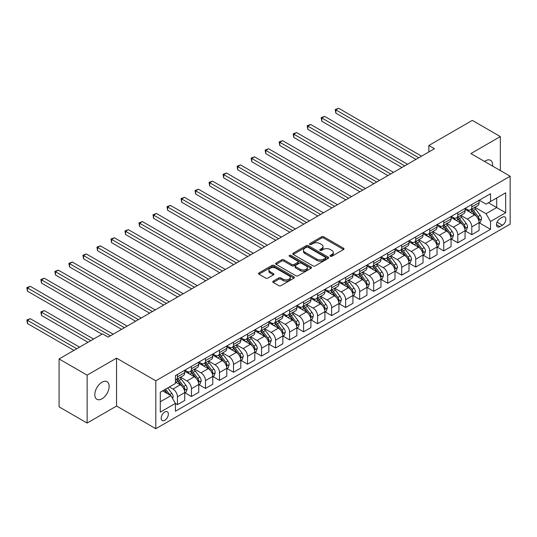 <?xml version="1.0" encoding="UTF-8"?>
<svg xmlns="http://www.w3.org/2000/svg" width="537" height="537" viewBox="0 0 537 537"><rect width="100%" height="100%" fill="white"/><g stroke="black" fill="none" stroke-linecap="round" stroke-linejoin="round"><path stroke-width="0.81" d="M330.315 256.263A1.087 0.631 0 0 0 331.859 256.263L343.552 249.517A1.557 0.899 0 0 0 344.009 248.879A1.557 0.899 0 0 0 343.552 248.242L323.744 236.804A1.557 0.899 0 0 0 321.542 236.804L309.842 243.556A1.087 0.631 0 0 0 309.527 243.999A1.087 0.631 0 0 0 309.842 244.449A1.087 0.631 0 0 0 311.386 244.449L312.896 243.57A4.981 2.873 0 0 1 319.945 243.57L321.596 244.523A4.981 2.873 0 0 1 323.052 246.557A4.981 2.873 0 0 1 321.596 248.591L320.079 249.47A1.087 0.631 0 0 0 319.763 249.913A1.087 0.631 0 0 0 320.079 250.356A1.087 0.631 0 0 0 321.623 250.356L323.133 249.483A4.981 2.873 0 0 1 330.181 249.483L331.832 250.437A4.981 2.873 0 0 1 333.289 252.471A4.981 2.873 0 0 1 331.832 254.504L330.315 255.377A1.087 0.631 0 0 0 330 255.82A1.087 0.631 0 0 0 330.315 256.263L330.315 255.377M101.983 398.803A10.149 5.86 120 0 0 108.608 389.862A10.149 5.86 120 0 0 107.058 381.726A10.149 5.86 120 0 0 101.983 382.23A10.149 5.86 120 0 0 95.351 391.178A10.149 5.86 120 0 0 96.908 399.306A10.149 5.86 120 0 0 101.983 398.803M492.597 166.094A10.149 5.86 120 0 0 490.556 160.315A10.149 5.86 120 0 0 485.482 160.818A10.149 5.86 120 0 0 484.535 161.442M164.778 420.303A5.075 2.927 120 0 0 168.088 415.826A5.075 2.927 120 0 0 167.316 411.765A5.075 2.927 120 0 0 164.778 412.013A5.075 2.927 120 0 0 161.462 416.484A5.075 2.927 120 0 0 162.241 420.552A5.075 2.927 120 0 0 164.778 420.303M273.219 281.16A1.557 0.899 0 0 0 272.762 281.797A1.557 0.899 0 0 0 273.219 282.428L278.777 285.644A1.557 0.899 0 0 0 280.979 285.644L293.967 278.139A1.557 0.899 0 0 0 294.424 277.508A1.557 0.899 0 0 0 293.967 276.87L274.159 265.432A1.557 0.899 0 0 0 271.957 265.432L258.968 272.93A1.557 0.899 0 0 0 258.512 273.568A1.557 0.899 0 0 0 258.968 274.206L265.681 278.079A1.557 0.899 0 0 0 267.882 278.079L273.44 274.87A1.557 0.899 0 0 0 273.897 274.232A1.557 0.899 0 0 0 273.44 273.602L270.111 271.675A4.162 2.403 0 0 1 268.889 269.977A4.162 2.403 0 0 1 271.46 267.755A4.162 2.403 0 0 1 275.998 268.278L289.04 275.81A4.162 2.403 0 0 1 290.262 277.508A4.162 2.403 0 0 1 287.691 279.73A4.162 2.403 0 0 1 283.153 279.206L280.979 277.951A1.557 0.899 0 0 0 278.777 277.951L273.219 281.16L273.219 282.428L278.777 279.247L278.777 277.951M116.556 358.145L87.122 375.141L59.09 358.958L59.09 406.865L87.122 423.049L116.556 406.059L155.804 428.714L155.804 380.807L116.556 358.145L116.556 406.059M500.336 170.565L500.336 136.573L470.902 153.569L510.15 176.23L155.804 380.807M500.336 136.573L472.305 120.389L428.855 145.48L428.855 151.951M59.09 358.958L102.54 333.873L108.145 337.108L434.46 148.715L428.855 145.48M313.011 265.875A1.557 0.899 0 0 0 315.212 265.875L328.201 258.378A1.557 0.899 0 0 0 328.657 257.747A1.557 0.899 0 0 0 328.201 257.109L308.386 245.671A1.557 0.899 0 0 0 306.184 245.671L293.195 253.169A1.557 0.899 0 0 0 292.739 253.806A1.557 0.899 0 0 0 293.195 254.437L313.011 265.875M289.832 256.505A1.087 0.631 0 0 1 290.94 256.652L290.94 255.364L311.084 266.99A1.557 0.899 0 0 1 311.541 267.627A1.557 0.899 0 0 1 311.084 268.258L298.095 275.756A1.557 0.899 0 0 1 295.894 275.756L276.085 264.318L276.085 263.049A1.557 0.899 0 0 0 275.629 263.687A1.557 0.899 0 0 0 276.085 264.318M276.085 263.049L281.643 259.841A1.557 0.899 0 0 1 283.845 259.841L291.88 264.479A1.557 0.899 0 0 0 294.075 264.479L297.767 262.351A1.557 0.899 0 0 0 298.223 261.714A1.557 0.899 0 0 0 297.767 261.083L289.403 256.25A1.087 0.631 0 0 1 289.081 255.807A1.087 0.631 0 0 1 289.752 255.223A1.087 0.631 0 0 1 290.94 255.364M502.41 217.21L499.947 218.633A4.914 2.839 120 0 0 496.732 222.969A4.914 2.839 120 0 0 497.49 226.903A4.914 2.839 120 0 0 499.947 226.661L502.41 225.238A4.914 2.839 120 0 0 505.626 220.908A4.914 2.839 120 0 0 504.874 216.968A4.914 2.839 120 0 0 502.41 217.21M155.804 428.714L510.15 224.137L510.15 176.23M479.259 200.214L486.039 204.134L490.529 201.543L490.529 193.709L175.431 375.632L175.431 383.465L160.288 392.205L160.288 412.141L175.431 403.401L175.431 411.235L490.529 229.319L490.529 221.486L486.039 213.713L474.889 207.275M490.529 201.543L505.666 192.803L505.666 212.739L490.529 221.486M87.122 375.141L87.122 423.049M488.395 202.771L496.691 207.564L496.691 197.978L505.666 192.803M486.039 213.713L496.691 207.564L505.666 212.739M160.288 401.783L170.941 395.635L162.644 390.842M175.431 403.468L177.445 404.636L177.445 396.796A6.343 3.665 -120 0 0 172.961 389.03L169.37 386.955M177.445 404.636L184.735 400.427L184.735 392.594A6.343 3.665 -120 0 0 180.251 384.821L175.431 382.035M184.903 392.755L191.461 396.541L191.461 388.707A6.343 3.665 -120 0 0 186.977 380.941L180.539 377.222M191.461 396.541L198.75 392.332L198.75 384.499A6.343 3.665 -120 0 0 194.266 376.732L184.735 371.228M198.918 384.66L205.483 388.446L205.483 380.612A6.343 3.665 -120 0 0 200.992 372.846L194.555 369.127M205.483 388.446L212.766 384.237L212.766 376.403A6.343 3.665 -120 0 0 208.282 368.637L198.75 363.133M212.934 376.571L219.499 380.357L219.499 372.524A6.343 3.665 -120 0 0 215.015 364.751L208.571 361.032M219.499 380.357L226.789 376.148L226.789 368.315A6.343 3.665 -120 0 0 222.298 360.542L212.766 355.044M226.956 368.476L233.514 372.262L233.514 364.428A6.343 3.665 -120 0 0 229.03 356.662L222.587 352.943M233.514 372.262L240.804 368.053L240.804 360.22A6.343 3.665 -120 0 0 236.32 352.453L226.789 346.949M240.972 360.381L247.53 364.173L247.53 356.34A6.343 3.665 -120 0 0 243.046 348.567L236.602 344.848M247.53 364.173L254.82 359.965L254.82 352.131A6.343 3.665 -120 0 0 250.336 344.358L240.804 338.854M254.988 352.292L261.546 356.078L261.546 348.244A6.343 3.665 -120 0 0 257.062 340.478L250.625 336.759M261.546 356.078L268.836 351.869L268.836 344.036A6.343 3.665 -120 0 0 264.352 336.269L254.82 330.765M269.003 344.197L275.562 347.983L275.562 340.149A6.343 3.665 -120 0 0 271.078 332.383L264.64 328.664M275.562 347.983L282.851 343.774L282.851 335.94A6.343 3.665 -120 0 0 278.367 328.174L268.836 322.67M283.019 336.108L289.584 339.894L289.584 332.061A6.343 3.665 -120 0 0 285.093 324.288L278.656 320.569M289.584 339.894L296.867 335.685L296.867 327.852A6.343 3.665 -120 0 0 292.383 320.079L282.851 314.581M297.042 328.013L303.6 331.799L303.6 323.965A6.343 3.665 -120 0 0 299.116 316.199L292.672 312.48M303.6 331.799L310.889 327.59L310.889 319.757A6.343 3.665 -120 0 0 306.399 311.99L296.867 306.486M311.057 319.918L317.615 323.71L317.615 315.877A6.343 3.665 -120 0 0 313.131 308.104L306.687 304.385M317.615 323.71L324.905 319.502L324.905 311.668A6.343 3.665 -120 0 0 320.421 303.895L310.889 298.391M325.073 311.829L331.631 315.615L331.631 307.782A6.343 3.665 -120 0 0 327.147 300.015L320.703 296.296M331.631 315.615L338.921 311.406L338.921 303.573A6.343 3.665 -120 0 0 334.437 295.806L324.905 290.302M339.089 303.734L345.647 307.52L345.647 299.686A6.343 3.665 -120 0 0 341.163 291.92L334.726 288.201M345.647 307.52L352.937 303.311L352.937 295.478A6.343 3.665 -120 0 0 348.453 287.711L338.921 282.207M353.104 295.645L359.662 299.431L359.662 291.598A6.343 3.665 -120 0 0 355.179 283.825L348.741 280.106M359.662 299.431L366.952 295.222L366.952 287.389A6.343 3.665 -120 0 0 362.468 279.616L352.937 274.118M367.12 287.55L373.685 291.336L373.685 283.502A6.343 3.665 -120 0 0 369.194 275.736L362.757 272.017M373.685 291.336L380.968 287.127L380.968 279.294A6.343 3.665 -120 0 0 376.484 271.527L366.952 266.023M381.142 279.455L387.701 283.247L387.701 275.414A6.343 3.665 -120 0 0 383.217 267.641L376.773 263.922M387.701 283.247L394.99 279.039L394.99 271.205A6.343 3.665 -120 0 0 390.5 263.432L380.968 257.935M395.158 271.366L401.716 275.152L401.716 267.319A6.343 3.665 -120 0 0 397.232 259.552L390.788 255.834M401.716 275.152L409.006 270.943L409.006 263.11A6.343 3.665 -120 0 0 404.522 255.343L394.99 249.839M409.174 263.271L415.732 267.057L415.732 259.223A6.343 3.665 -120 0 0 411.248 251.457L404.804 247.738M415.732 267.057L423.022 262.855L423.022 255.015A6.343 3.665 -120 0 0 418.538 247.248L409.006 241.744M423.19 255.182L429.748 258.968L429.748 251.135A6.343 3.665 -120 0 0 425.264 243.362L418.826 239.65M429.748 258.968L437.037 254.76L437.037 246.926A6.343 3.665 -120 0 0 432.553 239.16L423.022 233.655M437.205 247.087L443.763 250.873L443.763 243.039A6.343 3.665 -120 0 0 439.279 235.273L432.842 231.554M443.763 250.873L451.053 246.664L451.053 238.831A6.343 3.665 -120 0 0 446.569 231.064L437.037 225.56M451.221 238.992L457.786 242.784L457.786 234.951A6.343 3.665 -120 0 0 453.295 227.178L446.858 223.459M457.786 242.784L465.069 238.576L465.069 230.742A6.343 3.665 -120 0 0 460.585 222.969L451.053 217.472M465.243 230.903L471.801 234.689L471.801 226.856A6.343 3.665 -120 0 0 467.318 219.089L460.874 215.371M471.801 234.689L479.091 230.48L479.091 222.647A6.343 3.665 -120 0 0 474.601 214.881L465.069 209.376M465.237 208.309L467.318 209.504A6.343 3.665 -120 0 0 470.486 209.819A6.343 3.665 -120 0 0 471.801 206.913L471.801 204.523M451.221 216.398L453.295 217.599A6.343 3.665 -120 0 0 456.47 217.915A6.343 3.665 -120 0 0 457.786 215.008L457.786 212.612M437.205 224.493L439.279 225.688A6.343 3.665 -120 0 0 442.454 226.003A6.343 3.665 -120 0 0 443.763 223.103L443.763 220.707M423.19 232.588L425.264 233.783A6.343 3.665 -120 0 0 428.439 234.098A6.343 3.665 -120 0 0 429.748 231.192L429.748 228.796M409.174 240.677L411.248 241.878A6.343 3.665 -120 0 0 414.416 242.187A6.343 3.665 -120 0 0 415.732 239.287L415.732 236.891M395.158 248.772L397.232 249.967A6.343 3.665 -120 0 0 400.401 250.282A6.343 3.665 -120 0 0 401.716 247.376L401.716 244.986M381.136 256.861L383.217 258.062A6.343 3.665 -120 0 0 386.385 258.378A6.343 3.665 -120 0 0 387.701 255.471L387.701 253.075M367.12 264.956L369.194 266.151A6.343 3.665 -120 0 0 372.369 266.466A6.343 3.665 -120 0 0 373.685 263.566L373.685 261.17M353.104 273.051L355.179 274.246A6.343 3.665 -120 0 0 358.354 274.561A6.343 3.665 -120 0 0 359.662 271.655L359.662 269.259M339.089 281.14L341.163 282.341A6.343 3.665 -120 0 0 344.338 282.65A6.343 3.665 -120 0 0 345.647 279.75L345.647 277.354M325.073 289.235L327.147 290.43A6.343 3.665 -120 0 0 330.315 290.745A6.343 3.665 -120 0 0 331.631 287.839L331.631 285.442M311.057 297.323L313.131 298.525A6.343 3.665 -120 0 0 316.3 298.841A6.343 3.665 -120 0 0 317.615 295.934L317.615 293.538M297.035 305.419L299.116 306.614A6.343 3.665 -120 0 0 302.284 306.929A6.343 3.665 -120 0 0 303.6 304.029L303.6 301.633M283.019 313.507L285.093 314.709A6.343 3.665 -120 0 0 288.268 315.024A6.343 3.665 -120 0 0 289.584 312.118L289.584 309.721M269.003 321.603L271.078 322.804A6.343 3.665 -120 0 0 274.253 323.113A6.343 3.665 -120 0 0 275.562 320.213L275.562 317.817M254.988 329.698L257.062 330.893A6.343 3.665 -120 0 0 260.237 331.208A6.343 3.665 -120 0 0 261.546 328.302L261.546 325.905M240.972 337.786L243.046 338.988A6.343 3.665 -120 0 0 246.215 339.297A6.343 3.665 -120 0 0 247.53 336.397L247.53 334.001M226.956 345.882L229.03 347.077A6.343 3.665 -120 0 0 232.199 347.392A6.343 3.665 -120 0 0 233.514 344.486L233.514 342.096M212.934 353.97L215.015 355.172A6.343 3.665 -120 0 0 218.183 355.487A6.343 3.665 -120 0 0 219.499 352.581L219.499 350.184M198.918 362.066L200.992 363.26A6.343 3.665 -120 0 0 204.167 363.576A6.343 3.665 -120 0 0 205.483 360.676L205.483 358.28M184.903 370.161L186.977 371.356A6.343 3.665 -120 0 0 190.152 371.671A6.343 3.665 -120 0 0 191.461 368.765L191.461 366.368M479.259 222.808L490.529 229.319M470.486 209.819L477.776 205.611A6.343 3.665 -120 0 0 479.091 202.711L479.091 200.314M456.47 217.915L463.76 213.706A6.343 3.665 -120 0 0 465.069 210.799L465.069 208.403M442.454 226.003L449.744 221.794A6.343 3.665 -120 0 0 451.053 218.895L451.053 216.498M428.439 234.098L435.722 229.89A6.343 3.665 -120 0 0 437.037 226.983L437.037 224.587M414.416 242.187L421.706 237.978A6.343 3.665 -120 0 0 423.022 235.078L423.022 232.682M400.401 250.282L407.69 246.074A6.343 3.665 -120 0 0 409.006 243.167L409.006 240.777M386.385 258.378L393.675 254.169A6.343 3.665 -120 0 0 394.99 251.262L394.99 248.866M372.369 266.466L379.659 262.257A6.343 3.665 -120 0 0 380.968 259.358L380.968 256.961M358.354 274.561L365.643 270.353A6.343 3.665 -120 0 0 366.952 267.446L366.952 265.05M344.338 282.65L351.621 278.441A6.343 3.665 -120 0 0 352.937 275.541L352.937 273.145M330.315 290.745L337.605 286.536A6.343 3.665 -120 0 0 338.921 283.63L338.921 281.24M316.3 298.841L323.589 294.632A6.343 3.665 -120 0 0 324.905 291.725L324.905 289.329M302.284 306.929L309.574 302.72A6.343 3.665 -120 0 0 310.889 299.821L310.889 297.424M288.268 315.024L295.558 310.816A6.343 3.665 -120 0 0 296.867 307.909L296.867 305.513M274.253 323.113L281.542 318.904A6.343 3.665 -120 0 0 282.851 316.004L282.851 313.608M260.237 331.208L267.52 326.999A6.343 3.665 -120 0 0 268.836 324.093L268.836 321.703M246.215 339.297L253.504 335.095A6.343 3.665 -120 0 0 254.82 332.188L254.82 329.792M232.199 347.392L239.489 343.183A6.343 3.665 -120 0 0 240.804 340.283L240.804 337.887M218.183 355.487L225.473 351.279A6.343 3.665 -120 0 0 226.789 348.372L226.789 345.976M204.167 363.576L211.457 359.367A6.343 3.665 -120 0 0 212.766 356.467L212.766 354.071M190.152 371.671L197.441 367.462A6.343 3.665 -120 0 0 198.75 364.556L198.75 362.16M175.431 380.021A6.343 3.665 -120 0 0 176.136 379.76L183.419 375.558A6.343 3.665 -120 0 0 184.735 372.651L184.735 370.255M176.136 379.76A6.343 3.665 -120 0 0 177.445 376.86L177.445 374.464M170.941 395.635L175.431 403.401M330.752 256.418L331.832 255.8A4.981 2.873 0 0 0 333.289 253.766L333.289 252.471M323.052 246.557L323.052 247.852A4.981 2.873 0 0 1 321.596 249.886L320.515 250.511M343.532 249.524L323.744 238.099A1.557 0.899 0 0 0 321.542 238.099L310.279 244.603M328.181 258.391L308.386 246.966A1.557 0.899 0 0 0 306.184 246.966L293.215 254.451L293.195 253.169M325.449 258.19A1.087 0.631 0 0 0 325.764 257.747A1.087 0.631 0 0 0 325.449 257.297L308.057 247.262A1.087 0.631 0 0 0 306.513 247.262L304.922 248.181A4.981 2.873 0 0 0 303.459 250.215A4.981 2.873 0 0 0 304.922 252.249L316.81 259.109A4.981 2.873 0 0 0 323.851 259.109L325.449 258.19L325.449 259.485A1.087 0.631 0 0 0 325.764 259.035L325.764 257.747M303.459 250.215L303.459 251.511A4.981 2.873 0 0 0 304.922 253.545L304.922 252.249M325.449 259.485L323.851 260.405A4.981 2.873 0 0 1 316.81 260.405L304.922 253.545M276.105 264.332L281.643 261.136L281.643 259.841M298.223 261.714L298.223 263.009A1.557 0.899 0 0 1 297.767 263.647L294.075 265.775A1.557 0.899 0 0 1 291.88 265.775L283.845 261.136A1.557 0.899 0 0 0 281.643 261.136M290.94 256.652L311.064 268.272M300.217 269.292A4.162 2.403 0 0 0 304.754 269.816A4.162 2.403 0 0 0 307.325 267.594A4.162 2.403 0 0 0 306.103 265.896L301.505 263.237A1.557 0.899 0 0 0 299.304 263.237L295.618 265.372A1.557 0.899 0 0 0 295.162 266.003A1.557 0.899 0 0 0 295.618 266.641L300.217 269.292L300.217 270.588A4.162 2.403 0 0 0 304.754 271.111A4.162 2.403 0 0 0 307.325 268.889L307.325 267.594M295.162 266.003L295.162 267.298A1.557 0.899 0 0 0 295.618 267.936L295.618 266.641M300.217 270.588L295.618 267.936M290.262 277.508L290.262 278.804A4.162 2.403 0 0 1 287.691 281.026A4.162 2.403 0 0 1 283.153 280.502L280.979 279.247A1.557 0.899 0 0 0 278.777 279.247M268.889 269.977L268.889 271.272A4.162 2.403 0 0 0 270.111 272.971L270.111 271.675M273.44 273.602L273.44 274.87L270.111 272.971M293.947 278.153L274.159 266.728A1.557 0.899 0 0 0 271.957 266.728L258.988 274.212M479.091 222.909L480.434 222.13L481.555 218.895A4.202 2.423 -120 0 0 480.212 215.317L475.634 209.195A12.129 7.001 -120 0 0 474.312 207.611M469.754 212.075A12.129 7.001 -120 0 0 467.271 209.477M478.709 220.331L479.286 219.069A4.202 2.423 -120 0 0 478.084 216.545L473.5 210.43A12.129 7.001 -120 0 0 472.177 208.846M471.05 209.497A10.069 5.813 60 0 1 472.701 211.377L476.581 216.552M335.84 145.507L387.922 175.579L307.802 129.323L307.802 126.088L310.608 124.47L393.527 172.343M470.835 209.618A12.129 7.001 60 0 1 472.157 211.202L475.205 215.27M418.759 157.777L335.84 109.904L338.639 108.286L421.565 156.16M415.953 159.395L335.84 113.139L335.84 109.904L335.222 109.548L338.639 108.286M335.84 113.139L335.222 109.548M465.069 230.997L466.418 230.225L467.539 226.983A4.202 2.423 -120 0 0 466.197 223.405L461.619 217.29A12.129 7.001 -120 0 0 460.29 215.706M455.732 220.17A12.129 7.001 -120 0 0 453.248 217.572M464.686 228.426L465.27 227.164A4.202 2.423 -120 0 0 464.069 224.634L459.484 218.519A12.129 7.001 -120 0 0 458.162 216.935M457.034 217.586A10.069 5.813 60 0 1 458.685 219.465L462.565 224.641M321.817 153.602L373.906 183.674L293.786 137.418L293.786 134.183L296.592 132.558L379.511 180.439M456.812 217.713A12.129 7.001 60 0 1 458.142 219.297L461.182 223.365M451.053 239.093L452.402 238.314L453.523 235.078A4.202 2.423 -120 0 0 452.181 231.501L447.596 225.386A12.129 7.001 -120 0 0 446.274 223.795M441.716 228.265A12.129 7.001 -120 0 0 439.232 225.661M450.671 236.515L451.255 235.26A4.202 2.423 -120 0 0 450.053 232.729L445.468 226.614A12.129 7.001 -120 0 0 444.146 225.03M443.018 225.681A10.069 5.813 60 0 1 444.67 227.56L448.543 232.736M307.802 161.697L359.891 191.769L279.77 145.507L279.77 142.271L282.576 140.654L365.496 188.527M442.797 225.802A12.129 7.001 60 0 1 444.126 227.393L447.167 231.454M437.037 247.181L438.387 246.409L439.508 243.167A4.202 2.423 -120 0 0 438.165 239.589L433.581 233.474A12.129 7.001 -120 0 0 432.258 231.89M427.7 236.354A12.129 7.001 -120 0 0 425.217 233.756M436.655 244.61L437.239 243.348A4.202 2.423 -120 0 0 436.031 240.824L431.453 234.703A12.129 7.001 -120 0 0 430.13 233.118M428.996 233.77A10.069 5.813 60 0 1 430.654 235.649L434.527 240.824M293.786 169.786L345.875 199.858L265.755 153.602L265.755 150.367L268.554 148.749L351.48 196.623M428.781 233.897A12.129 7.001 60 0 1 430.103 235.481L433.151 239.549M404.744 165.873L321.817 117.992L324.623 116.375L407.549 164.255M401.938 167.49L321.817 121.234L321.817 117.992L321.207 117.637L324.623 116.375M321.817 121.234L321.207 117.637M390.728 173.961L307.184 125.732L310.608 124.47M307.802 129.323L307.184 125.732M376.712 182.056L293.168 133.82L296.592 132.558M293.786 137.418L293.168 133.82M423.022 255.276L424.364 254.498L425.485 251.262A4.202 2.423 -120 0 0 424.149 247.685L419.565 241.569A12.129 7.001 -120 0 0 418.242 239.985M413.685 244.449A12.129 7.001 -120 0 0 411.201 241.851M422.639 252.705L423.216 251.444A4.202 2.423 -120 0 0 422.015 248.913L417.437 242.798A12.129 7.001 -120 0 0 416.108 241.214M414.98 241.865A10.069 5.813 60 0 1 416.638 243.744L420.511 248.92M279.77 177.881L331.853 207.953L251.739 161.697L251.739 158.455L254.538 156.838L337.464 204.711M414.765 241.992A12.129 7.001 60 0 1 416.088 243.576L419.135 247.644M362.69 190.145L279.153 141.916L282.576 140.654M279.77 145.507L279.153 141.916M409.006 263.372L410.349 262.593L411.47 259.358A4.202 2.423 -120 0 0 410.127 255.78L405.549 249.658A12.129 7.001 -120 0 0 404.227 248.074M399.669 252.538A12.129 7.001 -120 0 0 397.185 249.94M408.623 260.794L409.201 259.532A4.202 2.423 -120 0 0 407.999 257.008L403.415 250.893A12.129 7.001 -120 0 0 402.092 249.302M400.964 249.96A10.069 5.813 60 0 1 402.616 251.84L406.496 257.015M265.755 185.97L317.837 216.042L237.716 169.786L237.716 166.551L240.522 164.933L323.449 212.806M400.75 250.081A12.129 7.001 60 0 1 402.072 251.665L405.12 255.733M348.674 198.24L265.137 150.011L268.554 148.749M265.755 153.602L265.137 150.011M394.99 271.46L396.333 270.688L397.454 267.446A4.202 2.423 -120 0 0 396.111 263.868L391.533 257.753A12.129 7.001 -120 0 0 390.204 256.169M385.653 260.633A12.129 7.001 -120 0 0 383.17 258.035M394.608 268.889L395.185 267.627A4.202 2.423 -120 0 0 393.983 265.097L389.399 258.982A12.129 7.001 -120 0 0 388.076 257.398M386.949 258.049A10.069 5.813 60 0 1 388.6 259.928L392.48 265.103M251.739 194.065L303.821 224.137L223.701 177.881L223.701 174.639L226.507 173.021L309.426 220.902M386.734 258.176A12.129 7.001 60 0 1 388.056 259.76L391.104 263.828M334.658 206.336L251.121 158.1L254.538 156.838M251.739 161.697L251.121 158.1M380.968 279.555L382.317 278.777L383.438 275.541A4.202 2.423 -120 0 0 382.096 271.964L377.518 265.849A12.129 7.001 -120 0 0 376.189 264.258M371.631 268.728A12.129 7.001 -120 0 0 369.147 266.124M380.585 276.978L381.169 275.723A4.202 2.423 -120 0 0 379.968 273.192L375.383 267.077A12.129 7.001 -120 0 0 374.061 265.493M372.933 266.144A10.069 5.813 60 0 1 374.584 268.023L378.464 273.199M237.716 202.16L289.805 232.232L209.685 185.97L209.685 182.734L212.491 181.117L295.41 228.99M372.712 266.265A12.129 7.001 60 0 1 374.041 267.856L377.081 271.917M320.643 214.424L237.106 166.195L240.522 164.933M237.716 169.786L237.106 166.195M366.952 287.644L368.301 286.872L369.422 283.63A4.202 2.423 -120 0 0 368.08 280.052L363.495 273.937A12.129 7.001 -120 0 0 362.173 272.353M357.615 276.817A12.129 7.001 -120 0 0 355.132 274.219M366.57 285.073L367.154 283.811A4.202 2.423 -120 0 0 365.952 281.287L361.367 275.166A12.129 7.001 -120 0 0 360.045 273.581M358.917 274.232A10.069 5.813 60 0 1 360.569 276.112L364.442 281.287M223.701 210.249L275.79 240.321L195.669 194.065L195.669 190.83L198.475 189.212L281.395 237.085M358.696 274.36A12.129 7.001 60 0 1 360.025 275.944L363.066 280.012M306.627 222.519L223.083 174.283L226.507 173.021M223.701 177.881L223.083 174.283M352.937 295.739L354.286 294.961L355.407 291.725A4.202 2.423 -120 0 0 354.064 288.147L349.48 282.032A12.129 7.001 -120 0 0 348.157 280.448M343.599 284.912A12.129 7.001 -120 0 0 341.116 282.314M352.554 293.168L353.138 291.906A4.202 2.423 -120 0 0 351.93 289.376L347.352 283.261A12.129 7.001 -120 0 0 346.029 281.677M344.895 282.328A10.069 5.813 60 0 1 346.553 284.207L350.426 289.383M209.685 218.344L261.774 248.416L181.654 202.16L181.654 198.918L184.453 197.301L267.379 245.174M344.68 282.455A12.129 7.001 60 0 1 346.003 284.039L349.05 288.107M292.611 230.608L209.068 182.379L212.491 181.117M209.685 185.97L209.068 182.379M338.921 303.835L340.263 303.056L341.384 299.821A4.202 2.423 -120 0 0 340.049 296.243L335.464 290.121A12.129 7.001 -120 0 0 334.142 288.537M329.584 293.001A12.129 7.001 -120 0 0 327.1 290.403M338.538 301.257L339.115 299.995A4.202 2.423 -120 0 0 337.914 297.471L333.336 291.356A12.129 7.001 -120 0 0 332.007 289.765M330.879 290.423A10.069 5.813 60 0 1 332.537 292.296L336.41 297.478M195.669 226.433L247.752 256.505L167.638 210.249L167.638 207.013L170.437 205.396L253.363 253.269M330.664 290.544A12.129 7.001 60 0 1 331.987 292.128L335.034 296.196M278.589 238.703L195.052 190.474L198.475 189.212M195.669 194.065L195.052 190.474M324.905 311.923L326.248 311.145L327.369 307.909A4.202 2.423 -120 0 0 326.026 304.331L321.448 298.216A12.129 7.001 -120 0 0 320.126 296.632M315.568 301.096A12.129 7.001 -120 0 0 313.084 298.498M324.523 309.352L325.1 308.09A4.202 2.423 -120 0 0 323.898 305.56L319.314 299.445A12.129 7.001 -120 0 0 317.991 297.86M316.864 298.512A10.069 5.813 60 0 1 318.515 300.391L322.395 305.566M181.654 234.528L233.736 264.6L153.616 218.344L153.616 215.102L156.421 213.484L239.348 261.365M316.649 298.639A12.129 7.001 60 0 1 317.971 300.223L321.019 304.291M264.573 246.798L181.036 198.562L184.453 197.301M181.654 202.16L181.036 198.562M310.889 320.018L312.232 319.24L313.353 316.004A4.202 2.423 -120 0 0 312.01 312.427L307.433 306.312A12.129 7.001 -120 0 0 306.103 304.721M301.552 309.191A12.129 7.001 -120 0 0 299.069 306.587M310.507 317.441L311.084 316.179A4.202 2.423 -120 0 0 309.883 313.655L305.298 307.54A12.129 7.001 -120 0 0 303.976 305.956M302.848 306.607A10.069 5.813 60 0 1 304.499 308.486L308.379 313.662M167.638 242.623L219.72 272.689L139.6 226.433L139.6 223.197L142.406 221.58L225.325 269.453M302.633 306.728A12.129 7.001 60 0 1 303.955 308.319L307.003 312.38M250.557 254.887L167.02 206.658L170.437 205.396M167.638 210.249L167.02 206.658M296.867 328.107L298.216 327.335L299.337 324.093A4.202 2.423 -120 0 0 297.995 320.515L293.417 314.4A12.129 7.001 -120 0 0 292.088 312.816M287.53 317.28A12.129 7.001 -120 0 0 285.046 314.682M296.484 325.536L297.068 324.274A4.202 2.423 -120 0 0 295.867 321.75L291.282 315.628A12.129 7.001 -120 0 0 289.96 314.044M288.832 314.695A10.069 5.813 60 0 1 290.483 316.575L294.363 321.75M153.616 250.712L205.705 280.784L125.584 234.528L125.584 231.293L128.39 229.675L211.31 277.548M288.611 314.823A12.129 7.001 60 0 1 289.94 316.407L292.98 320.475M236.542 262.982L153.005 214.746L156.421 213.484M153.616 218.344L153.005 214.746M282.851 336.202L284.201 335.424L285.322 332.188A4.202 2.423 -120 0 0 283.979 328.61L279.394 322.495A12.129 7.001 -120 0 0 278.072 320.911M273.514 325.375A12.129 7.001 -120 0 0 271.031 322.777M282.469 333.631L283.053 332.369A4.202 2.423 -120 0 0 281.851 329.839L277.267 323.724A12.129 7.001 -120 0 0 275.944 322.14M274.816 322.791A10.069 5.813 60 0 1 276.468 324.67L280.341 329.846M139.6 258.807L191.689 288.879L111.568 242.617L111.568 239.381L114.374 237.763L197.294 285.637M274.595 322.918A12.129 7.001 60 0 1 275.924 324.502L278.965 328.563M222.526 271.071L138.982 222.842L142.406 221.58M139.6 226.433L138.982 222.842M268.836 344.298L270.185 343.519L271.306 340.283A4.202 2.423 -120 0 0 269.963 336.699L265.379 330.584A12.129 7.001 -120 0 0 264.056 329M259.499 333.464A12.129 7.001 -120 0 0 257.015 330.866M268.453 341.72L269.037 340.458A4.202 2.423 -120 0 0 267.829 337.934L263.251 331.819A12.129 7.001 -120 0 0 261.928 330.228M260.794 330.879A10.069 5.813 60 0 1 262.452 332.759L266.325 337.941M125.584 266.896L177.673 296.968L97.553 250.712L97.553 247.476L100.352 245.859L183.278 293.732M260.579 331.007A12.129 7.001 60 0 1 261.902 332.591L264.949 336.659M208.51 279.166L124.967 230.937L128.39 229.675M125.584 234.528L124.967 230.937M254.82 352.386L256.162 351.607L257.283 348.372A4.202 2.423 -120 0 0 255.948 344.794L251.363 338.679A12.129 7.001 -120 0 0 250.041 337.095M245.483 341.559A12.129 7.001 -120 0 0 242.999 338.961M254.437 349.815L255.015 348.553A4.202 2.423 -120 0 0 253.813 346.023L249.235 339.908A12.129 7.001 -120 0 0 247.906 338.323M246.778 338.975A10.069 5.813 60 0 1 248.436 340.854L252.309 346.029M111.568 274.991L163.651 305.063L83.537 258.807L83.537 255.565L86.336 253.947L169.262 301.828M246.564 339.102A12.129 7.001 60 0 1 247.886 340.686L250.933 344.754M194.488 287.261L110.951 239.025L114.374 237.763M111.568 242.617L110.951 239.025M240.804 360.481L242.147 359.703L243.268 356.467A4.202 2.423 -120 0 0 241.925 352.89L237.347 346.768A12.129 7.001 -120 0 0 236.025 345.184M231.467 349.654A12.129 7.001 -120 0 0 228.984 347.05M240.422 357.904L240.999 356.642A4.202 2.423 -120 0 0 239.797 354.118L235.213 348.003A12.129 7.001 -120 0 0 233.89 346.419M232.763 347.07A10.069 5.813 60 0 1 234.414 348.949L238.294 354.125M97.553 283.086L149.635 313.152L69.515 266.896L69.515 263.66L72.32 262.043L155.247 309.916M232.548 347.191A12.129 7.001 60 0 1 233.87 348.775L236.918 352.843M180.472 295.35L96.935 247.121L100.352 245.859M97.553 250.712L96.935 247.121M226.789 368.57L228.131 367.798L229.252 364.556A4.202 2.423 -120 0 0 227.91 360.978L223.332 354.863A12.129 7.001 -120 0 0 222.003 353.279M217.451 357.743A12.129 7.001 -120 0 0 214.968 355.145M226.406 365.999L226.983 364.737A4.202 2.423 -120 0 0 225.782 362.207L221.197 356.091A12.129 7.001 -120 0 0 219.875 354.507M218.747 355.158A10.069 5.813 60 0 1 220.398 357.038L224.278 362.213M83.537 291.175L135.619 321.247L55.499 274.991L55.499 271.756L58.305 270.131L141.224 318.011M218.532 355.286A12.129 7.001 60 0 1 219.855 356.87L222.902 360.938M166.457 303.445L82.92 255.209L86.336 253.947M83.537 258.807L82.92 255.209M212.766 376.665L214.115 375.887L215.236 372.651A4.202 2.423 -120 0 0 213.894 369.073L209.316 362.958A12.129 7.001 -120 0 0 207.987 361.374M203.429 365.838A12.129 7.001 -120 0 0 200.945 363.234M212.383 374.094L212.967 372.832A4.202 2.423 -120 0 0 211.766 370.302L207.181 364.187A12.129 7.001 -120 0 0 205.859 362.603M204.731 363.254A10.069 5.813 60 0 1 206.383 365.133L210.262 370.308M69.515 299.27L121.604 329.342L41.483 283.08L41.483 279.844L44.289 278.226L127.209 326.1M204.51 363.374A12.129 7.001 60 0 1 205.839 364.965L208.88 369.026M152.441 311.534L68.904 263.305L72.32 262.043M69.515 266.896L68.904 263.305M198.75 384.761L200.1 383.982L201.221 380.746A4.202 2.423 -120 0 0 199.878 377.162L195.293 371.047A12.129 7.001 -120 0 0 193.971 369.463M189.413 373.927A12.129 7.001 -120 0 0 186.93 371.329M198.368 382.183L198.952 380.921A4.202 2.423 -120 0 0 197.75 378.397L193.166 372.282A12.129 7.001 -120 0 0 191.843 370.691M190.716 371.342A10.069 5.813 60 0 1 192.367 373.222L196.24 378.397M55.499 307.359L101.976 334.195M190.494 371.47A12.129 7.001 60 0 1 191.823 373.054L194.864 377.122M138.425 319.629L54.881 271.4L58.305 270.131M55.499 274.991L54.881 271.4M184.735 392.849L186.084 392.07L187.205 388.835A4.202 2.423 -120 0 0 185.862 385.257L181.278 379.142A12.129 7.001 -120 0 0 179.955 377.558M184.352 390.278L184.936 389.016A4.202 2.423 -120 0 0 183.728 386.486L179.15 380.371A12.129 7.001 -120 0 0 177.828 378.786M176.693 379.437A10.069 5.813 60 0 1 178.351 381.317L182.224 386.492M93.572 339.048L44.289 310.601L41.483 312.219L41.483 315.454L87.961 342.291M176.478 379.565A12.129 7.001 60 0 1 177.801 381.149L180.848 385.217M41.483 315.454L40.866 311.863L90.766 340.666M40.866 311.863L44.289 310.601M124.409 327.718L40.866 279.488L44.289 278.226M41.483 283.08L40.866 279.488M172.625 398.548L173.183 396.93A4.202 2.423 -120 0 0 171.847 393.353L167.759 387.895M79.55 347.144L30.273 318.689L27.468 320.307L27.468 323.543L73.945 350.379M170.095 395.145A4.202 2.423 -120 0 0 169.712 394.581L165.624 389.124M164.57 389.728L167.51 393.655M164.282 389.902L166.772 393.225M27.468 323.543L26.85 319.951L76.751 348.761M26.85 319.951L30.273 318.689M110.387 335.813L27.468 287.939L30.273 286.322L113.193 334.195M101.983 334.195L27.468 291.175L27.468 287.939L26.85 287.584L30.273 286.322M27.468 291.175L26.85 287.584M172.961 389.03L180.251 384.821M186.977 380.941L194.266 376.732M200.992 372.846L208.282 368.637M215.015 364.751L222.298 360.542M229.03 356.662L236.32 352.453M243.046 348.567L250.336 344.358M257.062 340.478L264.352 336.269M271.078 332.383L278.367 328.174M285.093 324.288L292.383 320.079M299.116 316.199L306.399 311.99M313.131 308.104L320.421 303.895M327.147 300.015L334.437 295.806M341.163 291.92L348.453 287.711M355.179 283.825L362.468 279.616M369.194 275.736L376.484 271.527M383.217 267.641L390.5 263.432M397.232 259.552L404.522 255.343M411.248 251.457L418.538 247.248M425.264 243.362L432.553 239.16M439.279 235.273L446.569 231.064M453.295 227.178L460.585 222.969M467.318 219.089L474.601 214.881M471.801 206.913L479.091 202.711M471.801 226.856L479.091 222.647M457.786 234.951L465.069 230.742M457.786 215.008L465.069 210.799M443.763 243.039L451.053 238.831M443.763 223.103L451.053 218.895M429.748 251.135L437.037 246.926M429.748 231.192L437.037 226.983M415.732 259.223L423.022 255.015M415.732 239.287L423.022 235.078M401.716 267.319L409.006 263.11M401.716 247.376L409.006 243.167M387.701 275.414L394.99 271.205M387.701 255.471L394.99 251.262M373.685 283.502L380.968 279.294M373.685 263.566L380.968 259.358M359.662 291.598L366.952 287.389M359.662 271.655L366.952 267.446M345.647 299.686L352.937 295.478M345.647 279.75L352.937 275.541M331.631 307.782L338.921 303.573M331.631 287.839L338.921 283.63M317.615 315.877L324.905 311.668M317.615 295.934L324.905 291.725M303.6 323.965L310.889 319.757M303.6 304.029L310.889 299.821M289.584 332.061L296.867 327.852M289.584 312.118L296.867 307.909M275.562 340.149L282.851 335.94M275.562 320.213L282.851 316.004M261.546 348.244L268.836 344.036M261.546 328.302L268.836 324.093M247.53 356.34L254.82 352.131M247.53 336.397L254.82 332.188M233.514 364.428L240.804 360.22M233.514 344.486L240.804 340.283M219.499 372.524L226.789 368.315M219.499 352.581L226.789 348.372M205.483 380.612L212.766 376.403M205.483 360.676L212.766 356.467M191.461 388.707L198.75 384.499M191.461 368.765L198.75 364.556M177.445 396.796L184.735 392.594M177.445 376.86L184.735 372.651M497.034 222.13L502.41 225.238M496.47 224.654L499.947 226.661M331.832 255.8L331.832 254.504M320.079 250.356L320.079 249.47M321.596 249.886L321.596 248.591M309.842 244.449L309.842 243.556M321.542 238.099L321.542 236.804M323.744 238.099L323.744 236.804M343.552 249.517L343.552 248.242M306.184 246.966L306.184 245.671M308.386 246.966L308.386 245.671M328.201 258.378L328.201 257.109M316.81 260.405L316.81 259.109M323.851 260.405L323.851 259.109M283.845 261.136L283.845 259.841M291.88 265.775L291.88 264.479M294.075 265.775L294.075 264.479M297.767 263.647L297.767 262.351M311.084 268.258L311.084 266.99M280.979 279.247L280.979 277.951M283.153 280.502L283.153 279.206M258.968 274.206L258.968 272.93M271.957 266.728L271.957 265.432M274.159 266.728L274.159 265.432M293.967 278.139L293.967 276.87M478.776 220.566L481.528 218.975M473.5 210.43L475.634 209.195M470.197 212.337L472.157 211.202M478.084 216.545L480.212 215.317M477.749 218.183L479.286 219.069M464.76 228.655L467.512 227.064M459.484 218.519L461.619 217.29M456.182 220.425L458.142 219.297M464.069 224.634L466.197 223.405M463.733 226.278L465.27 227.164M450.744 236.75L453.497 235.159M445.468 226.614L447.596 225.386M442.166 228.52L444.126 227.393M450.053 232.729L452.181 231.501M449.717 234.367L451.255 235.26M436.722 244.838L439.474 243.254M431.453 234.703L433.581 233.474M428.15 236.616L430.103 235.481M436.031 240.824L438.165 239.589M435.702 242.462L437.239 243.348M422.706 252.934L425.458 251.343M417.437 242.798L419.565 241.569M414.128 244.704L416.088 243.576M422.015 248.913L424.149 247.685M421.686 250.557L423.216 251.444M408.691 261.029L411.443 259.438M403.415 250.893L405.549 249.658M400.112 252.799L402.072 251.665M407.999 257.008L410.127 255.78M407.664 258.646L409.201 259.532M394.675 269.118L397.427 267.527M389.399 258.982L391.533 257.753M386.096 260.888L388.056 259.76M393.983 265.097L396.111 263.868M393.648 266.741L395.185 267.627M380.659 277.213L383.411 275.622M375.383 267.077L377.518 265.849M372.081 268.983L374.041 267.856M379.968 273.192L382.096 271.964M379.632 274.83L381.169 275.723M366.643 285.301L369.396 283.717M361.367 275.166L363.495 273.937M358.065 277.079L360.025 275.944M365.952 281.287L368.08 280.052M365.616 282.925L367.154 283.811M352.621 293.397L355.373 291.806M347.352 283.261L349.48 282.032M344.049 285.167L346.003 284.039M351.93 289.376L354.064 288.147M351.601 291.02L353.138 291.906M338.605 301.485L341.357 299.901M333.336 291.356L335.464 290.121M330.027 293.262L331.987 292.128M337.914 297.471L340.049 296.243M337.585 299.109L339.115 299.995M324.59 309.58L327.342 307.99M319.314 299.445L321.448 298.216M316.011 301.351L317.971 300.223M323.898 305.56L326.026 304.331M323.563 307.204L325.1 308.09M310.574 317.676L313.326 316.085M305.298 307.54L307.433 306.312M301.995 309.446L303.955 308.319M309.883 313.655L312.01 312.427M309.547 315.293L311.084 316.179M296.558 325.764L299.31 324.173M291.282 315.628L293.417 314.4M287.98 317.542L289.94 316.407M295.867 321.75L297.995 320.515M295.531 323.388L297.068 324.274M282.543 333.86L285.295 332.269M277.267 323.724L279.394 322.495M273.964 325.63L275.924 324.502M281.851 329.839L283.979 328.61M281.516 331.483L283.053 332.369M268.52 341.948L271.272 340.364M263.251 331.819L265.379 330.584M259.948 333.725L261.902 332.591M267.829 337.934L269.963 336.699M267.5 339.572L269.037 340.458M254.504 350.043L257.257 348.453M249.235 339.908L251.363 338.679M245.926 341.814L247.886 340.686M253.813 346.023L255.948 344.794M253.484 347.667L255.015 348.553M240.489 358.139L243.241 356.548M235.213 348.003L237.347 346.768M231.91 349.909L233.87 348.775M239.797 354.118L241.925 352.89M239.462 355.756L240.999 356.642M226.473 366.227L229.225 364.636M221.197 356.091L223.332 354.863M217.894 357.998L219.855 356.87M225.782 362.207L227.91 360.978M225.446 363.851L226.983 364.737M212.457 374.323L215.209 372.732M207.181 364.187L209.316 362.958M203.879 366.093L205.839 364.965M211.766 370.302L213.894 369.073M211.43 371.946L212.967 372.832M198.442 382.411L201.194 380.827M193.166 372.282L195.293 371.047M189.863 374.188L191.823 373.054M197.75 378.397L199.878 377.162M197.415 380.035L198.952 380.921M184.419 390.506L187.171 388.916M179.15 380.371L181.278 379.142M175.847 382.277L177.801 381.149M183.728 386.486L185.862 385.257M183.399 388.13L184.936 389.016M172.095 397.622L173.156 397.011M169.712 394.581L171.847 393.353"/></g></svg>
